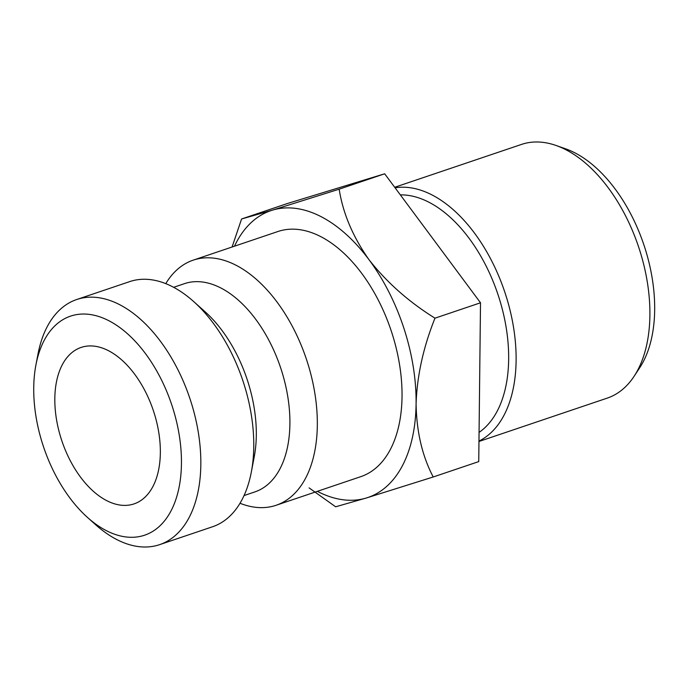 <?xml version="1.0" encoding="UTF-8"?>
<svg xmlns="http://www.w3.org/2000/svg" width="689" height="689" viewBox="0 0 689 689"><rect width="100%" height="100%" fill="white"/><g stroke="black" fill="none" stroke-linecap="round" stroke-linejoin="round"><path stroke-width="1.03" d="M143.501 535.551A115.623 67.462 -108.7 0 0 172.121 405.95A115.623 67.462 -108.7 0 0 71.665 315.777A115.623 67.462 -108.7 0 0 35.914 364.998A115.623 67.462 -108.7 0 0 87.417 517.37A115.623 67.462 -108.7 0 0 143.501 535.551M35.914 364.998L37.973 354.198A129.386 75.497 71.3 0 1 76.746 299.508A129.386 75.497 71.3 0 1 77.978 299.112A129.386 75.497 71.3 0 1 190.043 398.965A129.386 75.497 71.3 0 1 159.598 544.654A129.386 75.497 71.3 0 1 158.367 545.051A129.386 75.497 71.3 0 1 95.607 524.708L87.417 517.37M556.049 145.474L565.652 148.841A127.017 74.111 71.3 0 1 644.43 246.516A127.017 74.111 71.3 0 1 639.668 367.823L634.078 376.323A133.899 78.124 -108.7 0 0 639.108 248.445A133.899 78.124 -108.7 0 0 556.049 145.474A133.899 78.124 -108.7 0 0 521.487 144.423L394.694 187.279M478.967 441.477L607.233 398.121A133.899 78.124 -108.7 0 0 634.078 376.323M479.07 432.391A127.017 74.111 -108.7 0 0 498.414 295.865A127.017 74.111 -108.7 0 0 400.343 194.884M395.09 187.813A133.899 78.124 71.3 0 1 505.313 293.66A133.899 78.124 71.3 0 1 478.976 441.063M133.235 504.15A82.585 48.187 71.3 0 1 61.709 440.417A82.585 48.187 71.3 0 1 81.138 347.428A82.585 48.187 71.3 0 1 81.931 347.17A82.585 48.187 71.3 0 1 153.458 410.902A82.585 48.187 71.3 0 1 134.028 503.9A82.585 48.187 71.3 0 1 133.235 504.15M240.005 503.263A129.386 75.497 -108.7 0 0 274.851 505.683A129.386 75.497 -108.7 0 0 276.091 505.287L360.803 476.65A129.386 75.497 -108.7 0 0 391.249 330.961A129.386 75.497 -108.7 0 0 279.183 231.108A129.386 75.497 -108.7 0 0 277.951 231.504L193.23 260.141A129.386 75.497 -108.7 0 0 165.773 283.635M276.091 505.287A129.386 75.497 -108.7 0 0 306.536 359.589A129.386 75.497 -108.7 0 0 194.47 259.744A129.386 75.497 -108.7 0 0 193.23 260.141M244.044 495.563L254.878 491.903A109.921 64.137 -108.7 0 0 280.742 368.133A109.921 64.137 -108.7 0 0 185.539 283.3A109.921 64.137 -108.7 0 0 184.488 283.644L173.654 287.304M159.598 544.654L212.548 526.758A129.386 75.497 -108.7 0 0 251.321 472.077L254.232 456.798A109.921 64.137 -108.7 0 0 205.27 311.936L193.687 301.567A129.386 75.497 -108.7 0 0 130.927 281.215A129.386 75.497 -108.7 0 0 129.696 281.612L76.746 299.508M251.321 472.077A129.386 75.497 -108.7 0 0 193.687 301.567M234.484 246.197A151.408 88.347 71.3 0 1 272.344 210.179A151.408 88.347 71.3 0 1 369.054 259.77A151.408 88.347 71.3 0 1 416.087 403.668C417.086 375.548 423.382 347.049 434.983 318.172C408.81 301.903 386.83 282.43 369.054 259.77C352.914 236.878 342.95 213.349 339.16 189.182L272.344 210.179L241.572 218.99L232.081 247.006M309.103 487.89L335.638 506.794L366.41 497.975A151.408 88.347 71.3 0 1 317.336 491.343M366.41 497.975A151.408 88.347 -108.7 0 0 416.087 403.668C416.526 431.633 422.236 456.066 433.226 476.977L366.41 497.975M241.572 218.99L287.089 203.608L384.677 173.792L480.509 302.79L478.743 461.596L433.226 476.977M384.677 173.792L339.16 189.182M480.509 302.79L434.983 318.172"/></g></svg>
